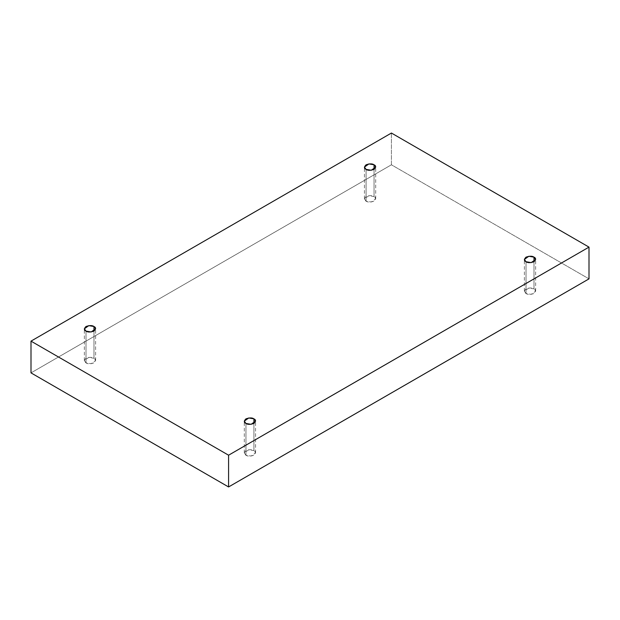 <?xml version="1.0" encoding="UTF-8"?>
<svg xmlns="http://www.w3.org/2000/svg" width="620" height="620" viewBox="0 0 620 620"><rect width="100%" height="100%" fill="white"/><g stroke="black" fill="none" stroke-linecap="round" stroke-linejoin="round"><path stroke-width="0.46" stroke-dasharray="3.1 2.33" d="M526.031 293.493L524.388 291.199L528.814 288.021L533.998 288.897L533.998 261.741L533.998 288.897C532.34 287.68 529.689 287.68 526.031 288.897C523.923 291.005 523.923 292.539 526.031 293.493C527.69 294.709 530.348 294.709 533.998 293.493C536.106 291.385 536.106 289.858 533.998 288.897L535.641 291.199L531.216 294.368L526.031 293.493L526.031 261.741L526.031 293.493M245.946 455.204L244.303 452.902L248.728 449.725L253.913 450.608L253.913 423.445L253.913 450.608C252.255 449.392 249.604 449.392 245.946 450.608C243.838 452.716 243.838 454.243 245.946 455.204C247.605 456.421 250.255 456.421 253.913 455.204C256.021 453.096 256.021 451.561 253.913 450.608L255.556 452.902L251.131 456.08L245.946 455.204L245.946 423.445L245.946 455.204M86.002 362.855L84.359 360.561L88.784 357.384L93.969 358.259L93.969 331.103L93.969 358.259C92.31 357.043 89.652 357.043 86.002 358.259C83.894 360.367 83.894 361.902 86.002 362.855C87.66 364.072 90.311 364.072 93.969 362.855C96.077 360.747 96.077 359.22 93.969 358.259L95.612 360.561L91.186 363.731L86.002 362.855L86.002 331.103L86.002 362.855M366.087 201.151L364.444 198.857L368.869 195.68L374.054 196.555L374.054 169.392L374.054 196.555C372.395 195.339 369.745 195.339 366.087 196.555C363.979 198.663 363.979 200.198 366.087 201.151C367.745 202.368 370.396 202.368 374.054 201.151C376.162 199.043 376.162 197.509 374.054 196.555L375.697 198.857L371.272 202.027L366.087 201.151L366.087 169.392L366.087 201.151M589 278.868L391.422 164.796L391.422 133.044L391.422 164.796L31 372.884L391.422 164.796L589 278.868M524.388 291.199L524.388 259.439M244.303 452.902L244.303 421.143M84.359 360.561L84.359 328.801M364.444 198.857L364.444 167.098M375.697 198.857L375.697 167.098M95.612 360.561L95.612 328.801M255.556 452.902L255.556 421.143M535.641 291.199L535.641 259.439"/><path stroke-width="0.93" d="M533.998 261.741L533.998 257.145L528.814 256.269L524.388 259.439L526.031 261.741C523.923 260.78 523.923 259.253 526.031 257.145C529.689 255.928 532.34 255.928 533.998 257.145C536.106 258.098 536.106 259.633 533.998 261.741C530.348 262.958 527.69 262.958 526.031 261.741L531.216 262.617L535.641 259.439L533.998 257.145L533.998 261.741M253.913 423.445L253.913 418.849L248.728 417.973L244.303 421.143L245.946 423.445C243.838 422.491 243.838 420.957 245.946 418.849C249.604 417.632 252.255 417.632 253.913 418.849C256.021 419.802 256.021 421.337 253.913 423.445C250.255 424.661 247.605 424.661 245.946 423.445L251.131 424.32L255.556 421.143L253.913 418.849L253.913 423.445M93.969 331.103L93.969 326.507L88.784 325.632L84.359 328.801L86.002 331.103C83.894 330.142 83.894 328.615 86.002 326.507C89.652 325.291 92.31 325.291 93.969 326.507C96.077 327.461 96.077 328.995 93.969 331.103C90.311 332.32 87.66 332.32 86.002 331.103L91.186 331.979L95.612 328.801L93.969 326.507L93.969 331.103M374.054 169.392L374.054 164.796L368.869 163.92L364.444 167.098L366.087 169.392C363.979 168.439 363.979 166.904 366.087 164.796C369.745 163.579 372.395 163.579 374.054 164.796C376.162 165.757 376.162 167.284 374.054 169.392C370.396 170.608 367.745 170.608 366.087 169.392L371.272 170.275L375.697 167.098L374.054 164.796L374.054 169.392M228.578 486.956L589 278.868L589 247.117L228.578 455.204L228.578 486.956L228.578 455.204L31 341.132L391.422 133.044L589 247.117L589 278.868L228.578 486.956L31 372.884L31 341.132L31 372.884L228.578 486.956M228.578 455.204L589 247.117L391.422 133.044L31 341.132L228.578 455.204"/></g></svg>
